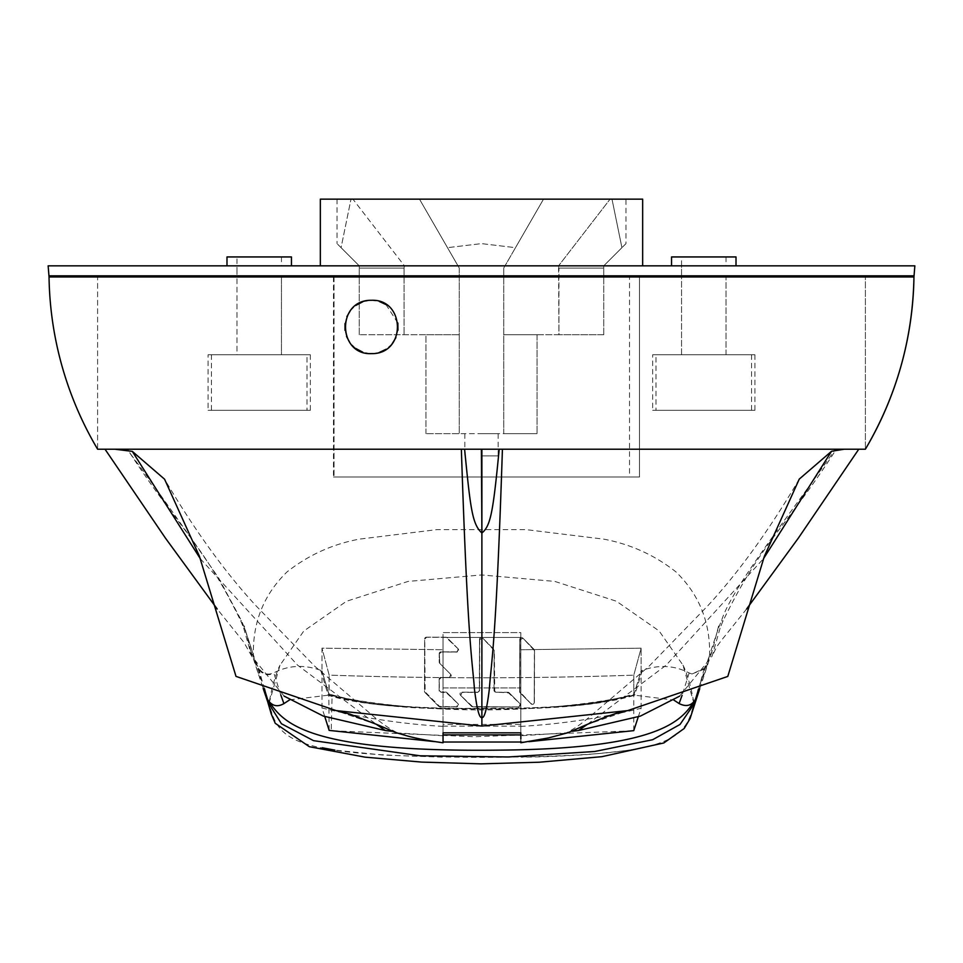<?xml version="1.0" encoding="UTF-8"?>
<svg xmlns="http://www.w3.org/2000/svg" width="963" height="963" viewBox="0 0 963 963"><rect width="100%" height="100%" fill="white"/><g stroke="black" fill="none" stroke-linecap="round" stroke-linejoin="round"><path stroke-width="0.72" stroke-dasharray="4.82 3.61" d="M681.551 256.94L726.006 256.94L681.551 256.94L681.551 276.947L726.006 276.947L726.006 354.745L681.551 354.745L726.006 354.745L726.006 276.947L681.551 276.947L681.551 354.745L703.784 354.745L681.551 354.745L681.551 276.947L726.006 276.947L681.551 276.947L726.006 276.947L681.551 276.947L726.006 276.947L681.551 276.947L681.551 265.836L726.006 265.836L681.551 265.836M865.388 276.947L97.612 276.947L865.388 276.947L865.388 449.215L865.388 276.947L97.612 276.947L97.612 449.215L865.388 449.215L97.612 449.215L97.612 276.947L865.388 276.947M259.216 276.947L281.449 276.947L236.994 276.947L281.449 276.947L236.994 276.947L281.449 276.947L281.449 354.745L259.216 354.745L281.449 354.745L281.449 276.947L236.994 276.947L236.994 354.745L281.449 354.745L236.994 354.745L236.994 276.947L259.216 276.947M639.492 276.947L334.041 276.947L639.492 276.947L639.492 476.998L334.041 476.998L639.492 476.998L639.492 276.947M655.996 354.745L751.573 354.745L655.996 354.745L655.996 410.322L751.573 410.322L655.996 410.322M751.573 354.745L751.573 410.322M652.661 354.745L754.908 354.745L652.661 354.745L652.661 410.322L754.908 410.322L652.661 410.322M754.908 354.745L754.908 410.322M208.092 354.745L310.339 354.745L208.092 354.745L208.092 410.322L310.339 410.322L208.092 410.322M310.339 354.745L310.339 410.322M307.004 354.745L211.427 354.745L307.004 354.745L307.004 410.322L211.427 410.322L307.004 410.322M211.427 354.745L211.427 410.322M334.041 276.947L334.041 476.998L334.041 276.947M502.421 449.215L127.429 449.215C179.407 529.782 202.001 541.567 240.666 620.702L243.495 627.479L244.313 627.515L241.484 620.714L218.709 578.077C183.211 526.617 154.044 485.545 131.209 454.861L127.646 449.215L835.354 449.215C791.008 513.399 731.892 587.406 721.492 620.762L718.663 627.575L720.288 627.479L723.093 620.762C761.853 541.423 784.376 529.794 836.353 449.215L502.421 449.215M858.767 449.215L844.238 449.215M836.353 449.215L835.354 449.215M105.015 449.215L114.922 449.215M499.195 449.215L97.612 449.215M587.586 724.212L666.167 665.168L763.49 558.684M679.577 696.189L712.066 656.236L720.288 627.479M244.313 627.515L253.401 654.828C252.727 622.086 263.91 594.472 286.962 571.974C308.244 555.182 332.295 544.239 359.139 539.16L436.901 529.626L526.099 529.626L603.861 539.16C630.705 544.239 654.756 555.182 676.038 571.974C699.09 594.472 710.273 622.086 709.599 654.828L718.663 627.575M284.121 696.129L251.716 656.236L243.495 627.479M200.34 558.745L297.507 665.084L376.027 724.104M396.455 732.855L443.04 735.768L443.04 632.595L520.839 632.595L520.839 732.831L520.839 724.417L443.04 724.405L443.04 726.403L443.04 637.422L443.04 687.919L520.839 687.919L443.04 687.919L443.04 632.595L520.839 632.595L520.839 687.919L520.839 637.422L443.04 637.422L520.839 637.422L520.839 687.919L520.839 632.595L520.839 724.417M520.839 738.946L520.839 741.39M638.276 716.845L641.129 708.274C601.418 718.025 561.321 724.08 520.839 726.415L520.839 649.748L520.839 735.768L567.905 732.747M586.491 724.694L588.116 723.923M585.986 724.922L727.787 676.435M236.561 676.664L377.857 724.91M391.496 731.266L395.925 732.735M377.496 724.742L236.007 676.387M397.815 732.915L399.705 733.108M718.603 626.01L712.259 650.711L704.314 668.382L691.964 673.98L689.171 672.956C674.377 665.313 658.776 664.458 642.345 670.368L641.129 670.838L641.129 648.171L520.839 649.748L520.839 637.422L520.839 649.748L641.129 648.171L633.798 675.147L633.798 695.033C591.884 705.867 535.885 710.393 465.815 708.612C406.711 708.756 361.161 704.23 329.153 695.009L329.153 675.111L321.979 648.159L321.979 670.838L320.751 670.356C304.176 664.386 288.515 665.228 273.781 672.872C267.846 675.412 262.791 673.883 258.638 668.286L250.729 650.687L244.373 625.938M632.522 730.845L474.615 736.743L331.212 730.736L332.103 694.841L328.792 693.986L329.153 675.111C430.69 678.662 532.238 678.662 633.798 675.147C532.238 678.662 430.69 678.662 329.153 675.111L321.979 648.159L443.04 649.748L321.979 648.159L321.979 670.838L329.153 695.009C362.81 701.979 365.868 708.13 487.206 708.636C599.672 707.516 601.177 701.702 633.798 695.033L641.129 670.838L641.129 708.274M443.04 732.831L443.04 724.405M565.931 732.927L572.395 731.254M320.751 670.356L328.202 695.202C344.273 700.727 372.561 704.892 413.055 707.673C432.856 708.72 458.882 709.153 491.13 708.973C528.133 709.141 593.064 707.901 634.725 695.202L673.823 700.065M642.345 670.368L634.725 695.202M689.171 672.956L682.093 695.322M289.646 699.86L328.202 695.202M280.811 694.985L273.781 672.872M258.638 668.286L264.331 688.894M698.56 689.267L704.314 668.382M269.062 703.267L280.004 665.24L303.754 631.066L346.427 601.297L408.083 581.423L481.56 574.947L554.796 581.411L616.452 601.237L659.125 630.946L682.972 665.168L693.938 703.267C684.849 741.642 671.151 756.521 481.536 757.363C291.909 756.316 278.596 742.124 269.062 703.267L253.401 654.828L257.53 671.283L262.995 683.766M699.993 683.79L705.47 671.283L709.599 654.828L693.938 703.267M534.525 650.615L523.065 638.337L519.948 639.625L519.803 691.735L531.263 704.013L534.381 702.713L534.525 650.615L534.212 702.557A1.83 1.83 135 0 1 531.095 703.845L520.14 692.83A1.83 1.83 135 0 1 519.611 691.542L519.767 639.444A1.83 1.83 135 0 1 522.885 638.156L533.839 649.17A1.83 1.83 135 0 1 534.369 650.458L534.212 702.557A1.83 1.83 135 0 1 531.082 703.833L520.14 692.83A1.83 1.83 135 0 1 519.611 691.542L519.767 639.444A1.83 1.83 135 0 1 522.885 638.156A1.83 1.83 135 0 1 522.897 638.156L533.839 649.17A1.83 1.83 135 0 1 534.369 650.458L523.017 638.276L519.888 639.564L519.743 691.663L531.191 703.941L534.309 702.641L534.465 650.555M479.73 639.54L479.598 690.579L477.756 692.397L462.035 692.349L460.735 695.467L471.689 706.481L519.009 707.119L520.309 704.001L509.379 693.011L494.765 691.903L494.332 650.555L482.86 638.252L479.526 639.336A1.83 1.83 135 0 1 482.644 638.048A1.83 1.83 135 0 1 482.656 638.048L493.598 649.062A1.83 1.83 135 0 1 494.127 650.35L494.007 690.399A1.83 1.83 -45 0 0 495.837 692.228L507.874 692.265A1.83 1.83 135 0 1 509.162 692.794L520.116 703.809A1.83 1.83 135 0 1 518.804 706.926L472.773 706.806A1.83 1.83 135 0 1 471.485 706.264A1.83 1.83 135 0 1 471.473 706.264L460.531 695.262A1.83 1.83 135 0 1 461.831 692.144L477.54 692.18A1.83 1.83 -45 0 0 479.369 690.363L479.526 639.336A1.83 1.83 135 0 1 482.644 638.048A1.83 1.83 135 0 1 482.656 638.048L493.598 649.062A1.83 1.83 135 0 1 494.127 650.35L494.007 690.399A1.83 1.83 -45 0 0 495.837 692.228L507.874 692.265A1.83 1.83 135 0 1 509.174 692.806L520.116 703.809A1.83 1.83 135 0 1 518.804 706.926L472.773 706.806A1.83 1.83 135 0 1 471.485 706.264A1.83 1.83 135 0 1 471.473 706.264L460.531 695.262A1.83 1.83 135 0 1 461.831 692.144L477.54 692.18A1.83 1.83 -45 0 0 479.369 690.363L479.526 639.336L479.526 690.507L477.696 692.337A302.201 4.935 0.2 0 1 461.975 692.277L460.675 695.394L472.917 706.95A302.201 4.935 0.2 0 0 518.937 707.047L520.237 703.929L508.019 692.409A302.201 4.935 0.2 0 1 495.981 692.385L494.163 690.555L494.284 650.507L482.812 638.204L479.682 639.492M458.219 648.893L456.968 652.071L441.235 651.999L439.393 653.817L439.754 663.351L450.696 674.353A1.83 1.83 135 0 1 449.384 677.471L441.006 677.446A1.83 1.83 -45 0 0 439.164 679.276L439.128 690.242A1.83 1.83 -45 0 0 440.958 692.084L445.688 692.096A1.83 1.83 135 0 1 446.976 692.626L457.919 703.64A1.83 1.83 135 0 1 456.618 706.758L439.838 706.71A1.83 1.83 135 0 1 438.55 706.18L425.032 692.578A1.83 1.83 135 0 1 424.502 691.278L424.647 638.987A1.83 1.83 135 0 1 426.489 637.169L445.845 637.217A1.83 1.83 135 0 1 447.133 637.759L458.087 648.761A1.83 1.83 135 0 1 456.787 651.879L441.078 651.843A1.83 1.83 -45 0 0 439.236 653.66L439.212 662.05A1.83 1.83 -45 0 0 439.754 663.351L450.696 674.353A1.83 1.83 135 0 1 449.384 677.471L441.006 677.446A1.83 1.83 -45 0 0 439.164 679.276L439.128 690.242A1.83 1.83 -45 0 0 440.958 692.084L445.688 692.096A1.83 1.83 135 0 1 446.976 692.626A1.83 1.83 135 0 1 446.976 692.638L457.919 703.64A1.83 1.83 135 0 1 456.618 706.758L439.838 706.71A1.83 1.83 135 0 1 438.55 706.18A1.83 1.83 135 0 1 438.55 706.168L425.032 692.578A1.83 1.83 135 0 1 424.502 691.278L424.647 638.987A1.83 1.83 135 0 1 426.489 637.169L445.845 637.217A1.83 1.83 135 0 1 447.133 637.759A1.83 1.83 135 0 1 447.145 637.759L458.087 648.761A1.83 1.83 135 0 1 456.787 651.879L441.078 651.843A1.83 1.83 -45 0 0 439.236 653.66L439.212 662.05A1.83 1.83 -45 0 0 439.754 663.351L439.333 653.757L441.174 651.939A302.201 4.935 0.2 0 0 456.919 652.011L458.219 648.893L445.965 637.325A302.201 4.935 0.2 0 1 426.549 637.229L424.707 639.047L424.551 691.338L439.935 706.806A302.201 4.935 0.2 0 0 456.751 706.89L458.051 703.772L445.797 692.204A302.201 4.935 0.2 0 1 441.054 692.18L439.224 690.339L439.26 679.372L441.102 677.555A302.201 4.935 0.2 0 0 449.504 677.591L450.816 674.473L439.85 663.447M458.268 648.954L446.013 637.386L426.597 637.277L424.767 639.095L425.152 692.698L438.719 706.336L456.823 706.962L458.123 703.845L447.157 692.818L441.126 692.253L439.297 690.411L439.321 679.433L441.162 677.615L449.565 677.651L450.877 674.533L439.91 663.507M49.041 276.947L913.959 276.947L49.041 276.947M370.274 353.614L362.738 352.169M355.624 348.413L349.738 342.431M346.536 336.436L345.007 330.345M345.007 323.604L346.885 316.622M350.267 310.784L355.6 305.524M362.87 301.72L371.465 300.287L379.253 301.455M385.982 304.585L397.851 323.038M397.948 330.225L395.913 337.652M392.049 343.935L386.151 349.232M379.338 352.446L373.138 353.59M48.15 265.836L914.85 265.836M226.991 265.836L291.452 265.836L226.991 265.836M236.994 265.836L281.449 265.836L236.994 265.836L236.994 276.947L281.449 276.947L236.994 276.947L236.994 256.94L281.449 256.94L236.994 256.94M671.548 265.836L736.009 265.836L671.548 265.836M320.342 265.836L642.658 265.836L320.342 265.836M629.525 276.947L333.475 276.947L629.525 276.947L629.525 476.998L333.475 476.998L629.525 476.998M913.959 276.947L913.971 275.839L49.029 275.839M671.548 256.94L736.009 256.94M726.006 256.94L726.006 265.836M226.991 256.94L291.452 256.94M281.449 256.94L281.449 265.836M333.475 276.947L333.475 476.998M320.342 199.148L642.658 199.148M611.999 199.148L625.986 199.148L611.999 199.148L621.929 247.672L603.753 265.836L603.753 268.063L558.949 268.063L558.576 265.836L505.009 265.836L558.576 265.836L558.949 334.739L503.733 334.739L503.733 433.663L503.733 268.063L503.733 433.663L537.065 433.663L459.267 433.663L503.733 433.663L503.733 268.063L505.009 265.836L503.733 268.063L505.009 265.836L503.733 268.063L503.733 334.739L558.949 334.739L558.949 268.063L603.753 268.063L603.753 265.836L621.929 247.672L611.999 199.148M352.915 199.148L419.483 199.148L457.991 265.836L404.424 265.836L352.915 199.148L337.014 199.148L352.915 199.148L404.424 265.836L404.051 268.063L404.424 265.836L457.991 265.836L459.267 268.063L457.991 265.836L459.267 268.063L459.267 433.663L459.267 268.063L459.267 433.663L425.935 433.663L459.267 433.663L459.267 268.063L457.991 265.836L505.009 265.836L543.517 199.148L515.506 247.672L543.517 199.148L419.483 199.148L610.085 199.148L558.576 265.836L610.085 199.148M481.5 433.663L498.172 433.663L481.5 433.663M537.065 334.739L503.733 334.739L537.065 334.739L537.065 433.663L537.065 334.739M425.935 433.663L425.935 334.739L459.267 334.739L425.935 334.739L425.935 433.663M459.267 334.739L359.247 334.739L459.267 334.739M404.051 268.063L404.051 334.739L404.051 268.063L359.247 268.063L359.247 265.836L341.071 247.672L351.001 199.148L341.071 247.672L337.014 243.615L359.247 265.836L359.247 268.063L404.051 268.063M359.247 334.739L359.247 268.063L359.247 334.739M543.517 199.148L505.009 265.836L515.506 247.672L481.5 243.615L447.494 247.672L481.5 243.615L515.506 247.672L505.009 265.836L457.991 265.836L419.483 199.148M625.986 243.615L621.929 247.672L625.986 243.615L625.986 199.148M603.753 334.739L603.753 268.063L603.753 334.739L558.949 334.739L603.753 334.739M481.5 455.884L498.172 455.884L481.5 455.884M443.04 734.877L443.04 726.15L520.839 726.162L520.839 733.252M332.103 694.841C367.216 704.844 418.255 709.31 485.232 708.202C550.342 709.033 599.985 704.29 634.16 693.998L641.129 670.838L641.129 648.171L633.798 675.147L633.762 730.64M443.04 726.403C402.281 724.02 361.932 717.88 321.979 707.986L324.772 716.592M434.807 741.642L443.04 742.016M520.839 742.028L528.843 741.679M321.979 707.986L321.979 670.838L328.792 693.986L329.153 730.399M721.492 620.762L723.093 620.762M240.666 620.702L241.484 620.714M634.81 694.973C542.121 714.871 420.915 714.859 328.118 694.973M259.035 669.646C262.947 674.714 267.919 675.942 273.937 673.306M264.813 688.593L267.726 701.871M695.442 701.919L698.187 688.593M691.964 673.98L704.073 669.213M245.372 630.296L253.377 654.756M746.638 608.941L720.902 641.033L716.797 646.667L712.066 656.236M251.716 656.236L243.928 642.369L217.193 608.989M378.05 724.995L375.101 723.598M250.729 650.687L263.152 688.425M699.704 688.822L712.259 650.711M269.484 700.595L272.035 688.304C275.262 676.628 277.91 668.948 280.004 665.24M682.972 665.168C685.066 668.84 687.751 676.652 691.037 688.629L693.516 700.595M640.624 747.806C636.314 749.491 618.366 751.754 586.756 754.595C560.791 756.232 538.859 757.087 520.971 757.147M442.173 757.147L383.045 755.052L334.883 750.129M799.266 479.093C769.305 529.963 738.826 572.178 707.841 605.715L649.038 666.24L593.954 713.162C583.855 722.118 574.911 728.546 567.111 732.458M396.66 732.458C388.51 728.281 379.542 721.841 369.78 713.114L314.745 666.24L255.929 605.703C224.873 572.058 194.418 529.879 164.565 479.189M337.014 199.148L337.014 243.615M498.172 433.663L498.172 455.884M464.828 433.663L464.828 455.884"/><path stroke-width="1.44" d="M49.041 276.947L49.029 275.839L913.971 275.839L913.959 276.947A347.872 347.872 90 0 1 865.388 449.215L97.612 449.215A347.872 347.872 -90 0 1 49.041 276.947L48.15 265.836L914.85 265.836L913.959 276.947L49.041 276.947L913.959 276.947C912.78 338.603 896.589 396.034 865.388 449.215L499.195 449.215C493.056 512.846 490.576 525.93 481.885 533.008L481.38 449.215M482.752 449.215L481.885 449.215L481.885 726.066L336.207 710.622L236.007 676.387L199.413 556.229L164.565 479.189L132.304 451.382L200.34 558.745M502.421 449.215C496.053 643.982 491.575 658.921 489.3 689.436C486.881 709.105 484.413 718.458 481.885 717.507C479.369 718.47 476.902 709.141 474.494 689.508C472.207 659.005 467.729 644.199 461.361 449.215M844.238 449.215L831.551 451.274L799.266 479.093L764.369 556.265L727.787 676.435L627.695 710.61L481.885 726.066M572.395 731.254L578.438 730.52L587.586 724.212M763.49 558.684L831.551 451.274M578.438 730.52L640.383 716.099L679.577 696.189M376.027 724.104L385.344 730.52L323.279 716.063L284.121 696.129M132.304 451.382L114.922 449.215M520.839 738.946L520.839 732.831L443.04 732.831L443.04 742.774C410.346 738.26 402.558 734.131 396.455 732.855L377.857 724.91M520.839 741.39L520.839 742.666M520.839 742.762L548.477 737.935L567.905 732.747L586.491 724.694M396.455 732.855L377.496 724.742M385.344 730.52L391.496 731.266M673.823 700.065L679.108 703.556C686.246 707.167 691.711 705.735 695.491 699.282C683.2 717.604 667.624 748.829 498.798 750.129C299.902 752.5 282.015 720.541 267.545 699.391C271.819 706.023 277.284 707.432 283.916 703.616L289.646 699.86M682.093 695.322L679.108 703.556M283.916 703.616L280.811 694.985M264.331 688.894L267.545 699.391M695.491 699.282L698.56 689.267M371.465 300.287C405.567 298.795 406.518 354.372 371.465 353.638C337.519 355.263 336.304 299.637 371.465 300.287M373.138 353.59L370.274 353.614M362.738 352.169L355.624 348.413M349.738 342.431L346.536 336.436M345.007 330.345L345.007 323.604M346.885 316.622L350.267 310.784M355.6 305.524L362.87 301.72M379.253 301.455L385.982 304.585M397.851 323.038L397.948 330.225M395.913 337.652L392.049 343.935M386.151 349.232L379.338 352.446M464.599 449.215C470.51 508.849 472.219 524.185 481.885 533.008M736.009 265.836L736.009 256.94L671.548 256.94L671.548 265.836M291.452 265.836L291.452 256.94L226.991 256.94L226.991 265.836M642.658 265.836L642.658 199.148L320.342 199.148L320.342 265.836M610.085 199.148L543.517 199.148M419.483 199.148L352.915 199.148M528.843 741.679L633.762 730.64L638.276 716.845M324.772 716.592L329.153 730.399L434.807 741.642M443.04 742.016L520.839 742.028M263.152 688.425L267.726 701.871L281.437 723.743L313.517 740.655L420.012 755.786L508.247 756.966L594.677 751.501L652.625 739.728L680.034 724.465L695.442 701.919M858.767 449.215L798.52 537.872L746.638 608.941M217.193 608.989L165.504 538.209L105.015 449.215M585.913 724.946L604.547 717.363C621.147 711.777 612.36 714.173 627.695 710.61M336.207 710.622L349.99 714.113L377.412 724.706M267.726 701.871L271.229 713.908L275.225 723.273L309.34 746.698L364.989 757.147L421.601 762.094L481.031 763.852L539.196 762.227L601.887 756.677L663.844 742.955L684.212 728.485L690.038 718.687L699.704 688.822M334.883 750.129L322.184 747.757M443.04 734.877L520.839 734.901"/></g></svg>
